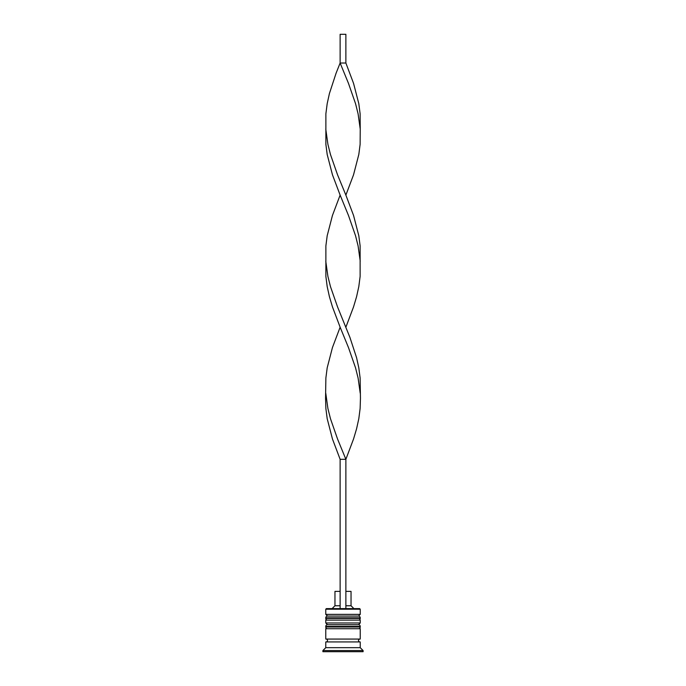 <?xml version="1.0" encoding="UTF-8"?>
<svg xmlns="http://www.w3.org/2000/svg" width="686" height="686" viewBox="0 0 686 686"><rect width="100%" height="100%" fill="white"/><g stroke="black" fill="none" stroke-linecap="round" stroke-linejoin="round"><path stroke-width="1.03" d="M360.227 617.812L325.773 617.812A1.724 1.724 0 0 1 327.496 616.088L325.773 614.373L360.227 614.373L358.504 616.088L327.496 616.088L358.504 616.088A1.724 1.724 0 0 1 360.227 617.812L360.227 618.386A1.724 1.724 0 0 1 358.504 620.11M327.496 620.11A1.724 1.724 0 0 1 325.773 618.386L360.227 618.386M325.773 617.812L325.773 618.386M360.227 626.429L325.773 626.429A1.724 1.724 0 0 1 327.496 624.706L325.773 622.982L360.227 622.982L358.504 624.706L327.496 624.706L358.504 624.706A1.724 1.724 0 0 1 360.227 626.429L360.227 627.004A1.724 1.724 0 0 1 358.504 628.728M327.496 628.728A1.724 1.724 0 0 1 325.773 627.004L360.227 627.004M325.773 626.429L325.773 627.004M326.056 641.933A1.432 1.432 0 0 0 327.496 640.501A1.432 1.432 0 0 0 326.056 639.069M359.944 641.933A1.432 1.432 0 0 1 358.504 640.501A1.432 1.432 0 0 1 359.944 639.069M325.773 609.202L326.347 608.628L359.653 608.628L360.227 609.202L325.773 609.202L325.773 614.373M325.773 647.678L325.773 641.933L360.227 641.933L360.227 647.678L325.773 647.678L322.9 650.551L322.9 651.7L363.1 651.7L363.1 650.551L322.9 650.551M360.227 647.678L363.1 650.551M360.227 609.202L360.227 614.373M360.227 622.982L360.227 620.11L325.773 620.11L325.773 622.982M360.227 628.728L325.773 628.728L325.773 639.069L360.227 639.069L360.227 628.728M345.873 591.392L351.043 591.392L351.043 605.755L353.916 608.628M351.043 605.755L345.873 605.755M340.127 605.755L334.957 605.755L332.084 608.628M340.127 591.392L334.957 591.392L334.957 605.755M345.873 608.628L345.873 459.303L340.127 459.303L332.453 438.98L327.188 418.657L325.876 408.496L325.55 398.334L325.876 378.012L327.188 367.85L332.453 347.528L340.127 327.205L332.453 306.882L329.426 296.721L327.188 286.559L325.876 276.398L325.876 245.914L327.188 235.752L332.453 215.43L340.127 195.107L332.453 174.793L327.188 154.47L325.876 144.309L325.876 113.825L327.188 103.663L329.426 93.502L336.089 73.179L340.127 63.018L345.873 63.018L353.547 83.34L358.812 103.663L360.124 113.825L360.227 129.062L358.092 113.825L355.545 103.663L348.462 83.34L340.127 63.018L340.127 34.3L345.873 34.3L345.873 63.018M340.127 608.628L340.127 459.303M325.773 393.25L327.908 408.496L330.455 418.657L337.538 438.98L345.873 459.303L353.547 438.98L356.574 428.819L358.812 418.657L360.124 408.496L360.45 398.334L360.124 378.012L358.812 367.85L356.574 357.689L349.911 337.366L337.538 306.882L330.455 286.559L327.908 276.398L325.773 261.16M360.227 393.25L358.092 378.012L355.545 367.85L348.462 347.528L340.127 327.205M345.873 327.205L353.547 306.882L356.574 296.721L358.812 286.559L360.124 276.398L360.124 245.914L358.812 235.752L353.547 215.43L345.873 195.107L353.547 174.793L358.812 154.47L360.124 144.309L360.227 129.062M345.873 195.107L337.538 174.793L330.455 154.47L327.908 144.309L325.773 129.062M360.227 261.16L358.092 245.914L355.545 235.752L348.462 215.43L340.127 195.107"/></g></svg>
